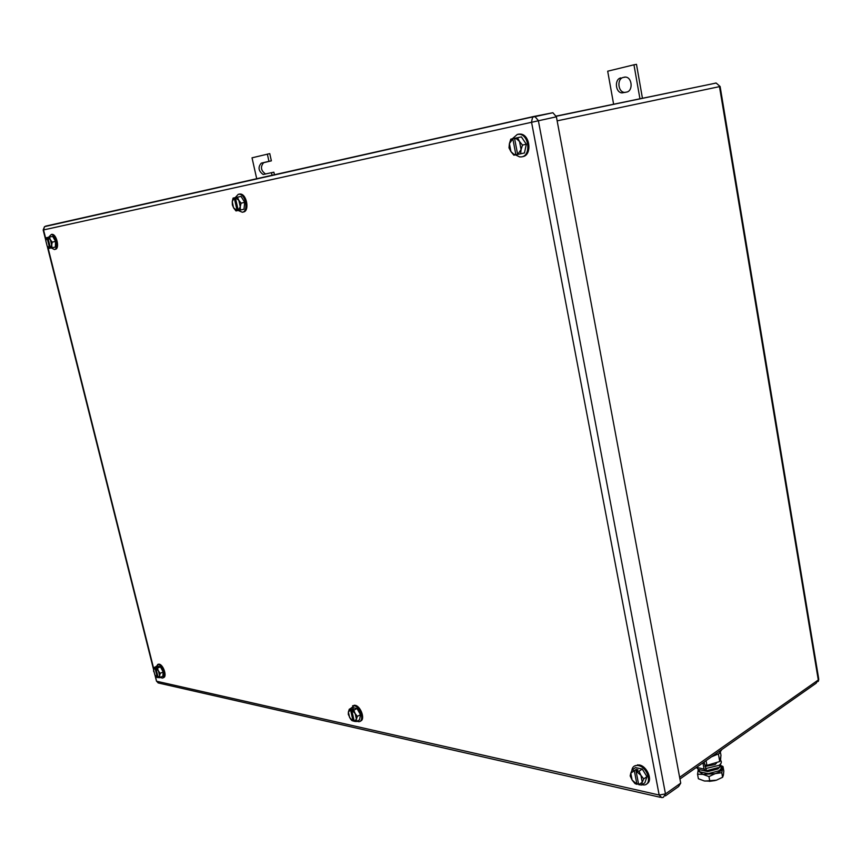 <?xml version="1.0" encoding="UTF-8"?>
<svg xmlns="http://www.w3.org/2000/svg" width="862" height="862" viewBox="0 0 862 862"><rect width="100%" height="100%" fill="white"/><g stroke="black" fill="none" stroke-linecap="round" stroke-linejoin="round"><path stroke-width="1.29" d="M267.349 154.093L268.955 161.334L271.368 160.849L269.763 153.619L252.027 157.821L256.779 179.037M272.123 175.589L271.476 172.691L263.136 174.48C258.438 171.042 257.803 167.271 261.24 163.166L268.955 161.334M265.711 173.995L265.539 173.995C260.841 170.557 260.205 166.786 263.653 162.681L271.368 160.849M271.476 172.691L273.879 172.195L274.515 175.051M639.96 98.871L633.958 64.801L607.688 71.201L613.636 104.334M633.958 64.801L636.479 64.338L642.459 98.354M625.004 77.041L623.345 77.44C616.772 78.604 617.838 92.115 624.508 92.385L625.23 92.406M620.823 77.914C614.25 79.088 615.328 92.622 621.998 92.891L626.631 92.083C633.225 91.016 632.255 77.375 625.543 77.074L623.345 77.44M643.72 778.892L640.94 775.347L642.255 782.254L643.72 778.892L646.974 776.662L642.255 769.033L635.488 767.6L632.223 769.798L630.79 773.149L634.324 770.693L632.223 769.798M646.974 776.662L644.884 782.793L641.63 785.034L638.688 784.679L642.255 782.254L641.63 785.034M636.975 784.345L632.105 780.013L630.79 773.149L630.176 775.94L632.105 780.013L635.003 783.601L636.975 784.345L638.44 783.342M638.99 771.253L636.081 771.07L640.94 775.347L638.99 771.253L642.255 769.033M636.932 784.291L634.324 770.693M636.081 771.07L638.688 784.679M634.335 770.596L636.145 769.367L637.902 769.744L636.091 770.973M636.415 770.757L636.145 769.367M631.846 770.563C632.255 767.288 633.936 765.575 636.899 765.413L638.333 765.564C647.836 767.072 652.782 785.411 643.58 784.959L641.996 784.776M634.594 765.93L639.259 764.95C647.254 766.167 653.224 781.037 646.812 783.773M160.203 673.341L158.414 670.927L159.621 675.743L160.203 673.341L163.209 671.972L160.397 666.811L157.175 666.132L154.169 667.49L153.587 669.882L154.988 667.964L154.169 667.49M163.209 671.972L162.799 676.422L158.252 677.694L159.621 675.743L159.793 677.801M155.462 675.743L156.625 677.123L158.091 677.198M153.695 671.627L153.587 669.882L154.794 674.677L156.291 676.778M157.38 668.179L155.828 668.147L158.414 670.927L157.38 668.179L160.397 666.811M157.412 677.51L156.065 676.476M157.369 677.467L154.988 667.964M155.828 668.147L158.209 677.651M154.998 667.899L156.668 667.145L157.509 667.328L155.839 668.082M155.828 666.735L158.296 664.548C162.94 665.195 166.7 678.469 162.121 678.038L160.504 677.467M157.574 664.516L159.147 664.16C163.586 664.753 167.454 677.381 163.274 677.629M52.216 242.147L50.362 239.722L51.698 245.077L52.216 242.147L55.577 241.414L52.701 236.382L46.3 237.75L45.794 240.67L47.022 237.664L46.3 237.75M55.577 241.414L55.373 247.082L50.502 248.127L51.698 245.077L52.032 247.814M49.716 248.288L47.13 246.015L48.983 248.428L50.492 248.116L47.809 237.492L50.362 239.722L49.349 237.104L52.701 236.382M47.13 246.015L45.794 240.67M47.809 237.492L49.349 237.104M49.673 248.234L47.022 237.664M47.033 237.6L47.819 237.427M48.584 237.255L51.257 234.539C55.89 234.647 58.885 249.053 54.381 249.517L51.311 247.965M51.58 234.367L52.194 234.335C56.838 234.442 59.823 248.838 55.319 249.312M522.491 145.085L519.527 141.497L521.079 149.579L522.491 145.085L526.316 144.234L521.381 136.875L510.8 139.138L509.41 143.62L512.825 138.804L510.8 139.138M526.316 144.234L524.452 152.973L517.685 154.449L521.079 149.579L520.637 153.845M515.929 154.804L513.784 154.212L510.961 151.637L509.41 143.62L509 147.865L510.961 151.637L513.892 155.192L517.663 154.406M517.545 137.704L514.571 138.437L516.672 138.922L519.527 141.497L517.545 137.704L521.381 136.875M515.875 154.718L512.825 138.804M514.571 138.437L517.631 154.363M512.836 138.707L514.592 138.34M512.287 138.814L517.383 134.375L519.549 134.3C529.16 135.054 531.067 155.656 521.693 156.862L519.646 156.916L515.476 154.891M518.461 134.149L520.626 134.073C530.238 134.817 532.134 155.408 522.76 156.615M357.331 716.376L355.144 713.499L356.437 719.177L357.331 716.376L360.521 714.663L356.976 708.51L352.461 707.562L349.272 709.243L348.388 712.044L350.543 709.879L349.272 709.243M360.521 714.663L359.54 719.835L356.351 721.548L354.26 721.322L356.437 719.177L356.351 721.548M353.129 721.106L349.67 717.69L348.377 712.12L348.313 714.404L350.618 719.102L351.922 720.589L354.088 720.6M353.776 710.213L351.718 710.126L355.144 713.499L353.776 710.213L356.976 708.51M353.086 721.063L350.543 709.879M351.718 710.126L354.26 721.322M350.565 709.792L353.506 709.114L351.728 710.051M352.504 709.631L352.332 708.855M350.403 708.65L354.207 705.773C360.65 706.732 364.885 722.151 358.581 721.677L356.846 721.278M352.58 705.806L355.101 705.299C360.962 706.129 365.574 719.932 360.37 721.074M241.08 203.163L238.796 200.264L240.261 206.718L241.08 203.163L244.722 202.365L241.069 196.396L233.074 198.098L232.255 201.633L234.259 197.851L233.074 198.098M244.722 202.365L243.978 209.24L238.311 210.468L240.261 206.718L240.347 210.048M237.179 210.694L233.548 207.753L232.255 201.633L232.363 204.962L233.721 208.044L235.983 210.931L238.289 210.447M234.259 197.851L237.406 197.172L235.369 197.689L238.796 200.264L237.427 197.172L241.069 196.396M237.125 210.63L234.238 197.926M235.369 197.689L238.257 210.403M235.391 197.613L237.406 197.172M235.197 197.646L238.3 194.284L239.388 194.241C245.875 194.543 248.655 211.513 242.373 212.246L238.149 210.479M239.324 194.069L240.412 194.015C246.898 194.316 249.678 211.287 243.386 212.009M533.923 116.456L552.887 112.728L556.389 116.801L680.721 783.149L665.475 793.913L538.341 120.561L534.817 116.435L45.018 226.544M665.378 795.906L678.609 786.532L680.721 783.149M709.329 781.338L715.126 780.552M720.46 752.504L720.988 755.424L719.748 761.512L706.915 765.381L704.728 764.939M706.043 760.64L706.915 765.381M718.402 754.099L719.748 761.512M711.462 756.836L719.102 753.636L721.839 749.541M705.019 770.822L698.349 769.454L698.026 770.811L703.047 774.399L715.191 773.645C719.317 772.32 721.656 770.639 722.205 768.613L720.934 765.909M698.263 769.464L697.552 774.205L698.382 778.742L704.254 780.94L709.792 781.155L716.387 780.207L704.954 781.069M716.387 780.207L722.604 777.265L723.39 775.143L723.811 771.059L722.992 766.533L721.106 765.661M722.604 777.265L721.774 772.708L722.992 766.533M709.792 781.155L708.963 776.587L715.191 773.645L721.774 772.708M697.552 774.205L703.047 774.399L708.963 776.587M703.446 762.471L704.308 762.633L703.047 763.527L702.196 763.355M703.047 763.527L704.071 769.109L696.474 767.374M704.308 762.633L706.506 770.736L705.913 770.994L704.071 769.109M698.349 769.454L696.518 767.557M706.506 770.736L719.447 767.277L721.246 762.654M705.482 768.624L719.091 765.316C721.419 763.56 721.925 761.9 720.6 760.327L720.082 759.864M705.008 766.48L715.18 764.529L716.559 762.471M720.858 756.082L720.567 760.295M706.98 770.725L713.574 769.82M699.761 769.734L707.756 771.598L717.927 768.947L720.298 766.587M720.761 766.102C721.839 767.697 721.085 769.313 718.499 770.951L708.165 773.634L699.825 771.802L698.748 769.529M261.24 163.166L263.653 162.681M679.946 779L816.109 683.243L818.297 679.989L679.633 777.308M720.115 86.502L716.171 83.043L720.115 86.502L818.684 678.663L818.297 679.989L719.479 86.631L557.143 120.852M556.259 116.251L716.171 83.043L556.216 116.09M715.212 83.097L715.869 83.108M156.399 680.818L155.505 675.808M153.759 668.847L47.863 247.125M45.923 239.377L43.553 229.928L44.501 226.663L43.175 230.014L556.389 116.801M660.421 797.318L159.287 683.2L156.884 681.292L659.161 795.023L531.52 122.027L532.597 117.157L552.887 112.728M659.161 795.023L661.768 797.63L663.384 797.318L665.475 793.913L659.161 795.023M533.74 116.489L45.567 226.146M263.136 174.48L265.539 173.995M621.998 92.891L624.508 92.385M818.243 681.454L818.771 679.525M636.899 765.413L637.815 764.788M157.875 664.494L158.716 664.117M46.236 238.569L46.268 237.869M51.257 234.539L52.194 234.335M519.549 134.3L520.626 134.073M353.463 705.687L354.368 705.213M239.388 194.241L240.412 194.015M158.328 683.06L156.464 681.088L154.912 674.881M153.608 669.709L47.248 246.209M45.805 240.455L43.175 230.014M716.106 763.678L715.923 762.665M716.43 763.15L716.322 762.547M716.322 768.926L717.927 768.947M708.445 770.757L707.756 771.598M699.308 769.647L699.254 771.242"/></g></svg>
